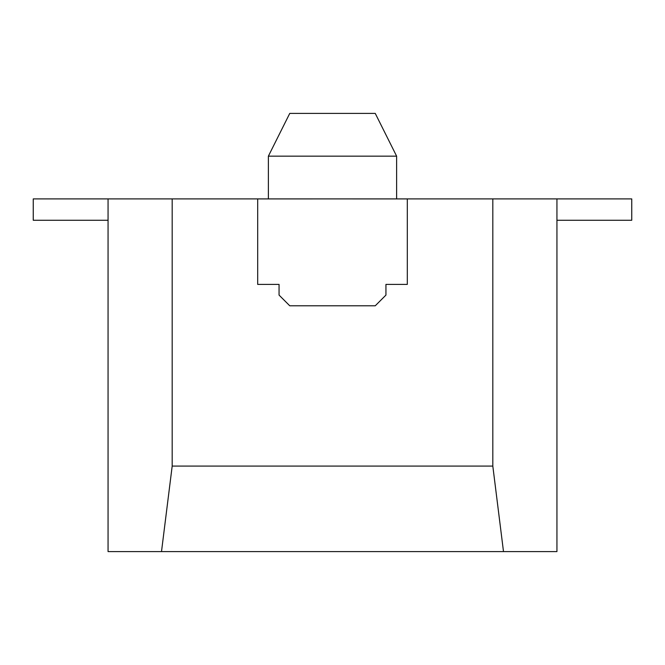 <?xml version="1.0" encoding="UTF-8"?>
<svg xmlns="http://www.w3.org/2000/svg" width="665" height="665" viewBox="0 0 665 665"><rect width="100%" height="100%" fill="white"/><g stroke="black" fill="none" stroke-linecap="round" stroke-linejoin="round"><path stroke-width="1" d="M108.062 198.901L108.062 551.593L161.504 551.593L172.185 466.09L172.185 198.901L33.25 198.901L33.25 220.265L108.062 220.265M556.938 220.265L631.75 220.265L631.75 198.901L556.938 198.901L556.938 551.593L161.504 551.593M172.185 198.901L332.5 198.901L257.688 198.91L257.688 284.404L279.059 284.404L279.059 295.094L279.059 284.404M556.938 198.901L492.815 198.901L492.815 466.09L503.496 551.593M492.815 466.09L172.185 466.09M492.815 198.901L332.5 198.901L407.312 198.91L407.312 284.404L385.941 284.404L385.941 295.094L375.251 305.784L289.749 305.784L279.059 295.094M385.941 295.094L385.941 284.404M396.623 198.901L396.623 156.159L268.377 156.159L268.377 198.901M268.377 156.159L289.749 113.407L375.251 113.407L396.623 156.159"/></g></svg>
